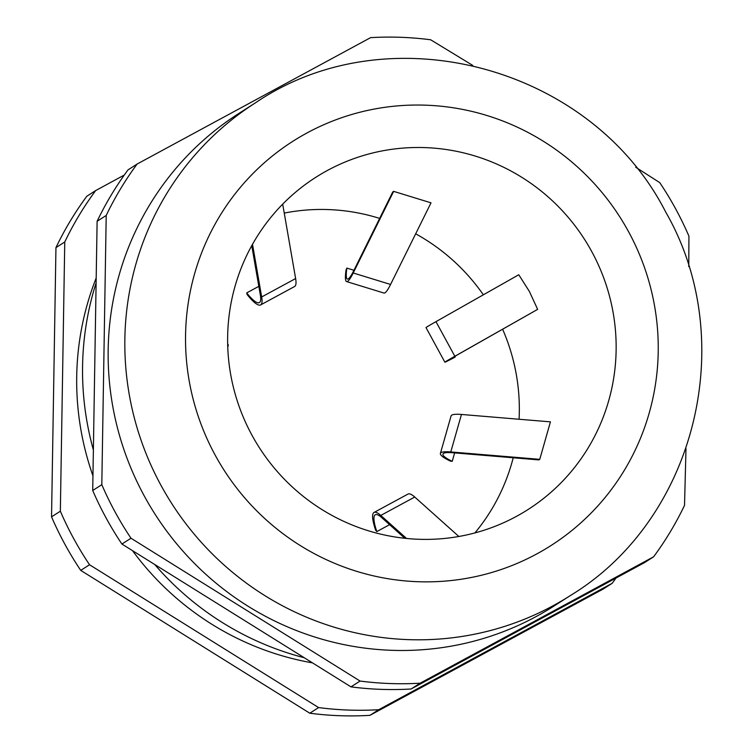<?xml version="1.0" encoding="UTF-8"?>
<svg xmlns="http://www.w3.org/2000/svg" width="753" height="753" viewBox="0 0 753 753"><rect width="100%" height="100%" fill="white"/><g stroke="black" fill="none" stroke-linecap="round" stroke-linejoin="round"><path stroke-width="1.13" d="M685.992 448.59L684.524 505.376A325.24 318.594 -122.6 0 1 653.623 556.787L644.53 562.604L411.072 689.004A325.24 318.594 -122.6 0 1 350.973 686.868L360.056 681.051L130.994 538.226A325.24 318.594 -122.6 0 1 115.171 512.115A325.24 318.594 -122.6 0 1 101.806 484.678L106.211 215.452A325.24 318.594 -122.6 0 1 137.112 164.05L370.58 37.65A325.24 318.594 -122.6 0 1 430.678 39.787L472.78 65.426M130.994 538.226L121.911 544.043A325.24 318.594 -122.6 0 1 106.079 517.932A325.24 318.594 -122.6 0 1 92.713 490.495L97.118 221.269A325.24 318.594 -122.6 0 1 128.029 169.867L137.112 164.05M95.659 190.575L86.849 196.213A325.24 318.594 -122.6 0 0 55.948 247.624L51.543 516.84A325.24 318.594 -122.6 0 0 64.909 544.287A325.24 318.594 -122.6 0 0 80.731 570.388L89.541 564.75A325.24 318.594 -122.6 0 1 73.719 538.649A325.24 318.594 -122.6 0 1 60.353 511.212L64.758 241.986A325.24 318.594 -122.6 0 1 95.659 190.575L124.273 175.054M539.76 459.339L538.866 459.904L452.722 452.741A43.363 6.589 -164.1 0 0 442.933 454.144A43.363 6.589 -164.1 0 0 452.233 461.335L450.266 461.052A45.989 6.993 -164.1 0 1 440.401 453.419A45.989 6.993 -164.1 0 1 450.783 451.941L539.76 459.339L550.434 421.859L461.457 414.461A45.989 6.993 -164.1 0 0 451.075 415.948L440.401 453.419M537.642 309.361L456.582 355.341A43.363 0.621 151.4 0 0 447.188 360.932A43.363 0.621 151.4 0 0 455.301 356.95L453.485 357.967A45.989 0.659 151.4 0 1 444.882 362.193A45.989 0.659 151.4 0 1 454.84 356.263L537.642 309.361L529.35 291.411L518.77 274.751L435.968 321.653A45.989 0.659 151.4 0 0 426.01 327.583L444.882 362.193M252.067 435.385A197.117 193.088 57.4 0 0 528.135 509.47A197.117 193.088 57.4 0 0 591.707 251.502A197.117 193.088 57.4 0 0 315.639 177.416A197.117 193.088 57.4 0 0 252.067 435.385M474.917 532.926A197.117 193.088 57.4 0 0 513.217 457.777M519.081 419.252A197.117 193.088 57.4 0 0 502.627 329.259M255.389 102.869L238.692 113.543A292.39 286.413 57.4 0 0 144.397 496.199A292.39 286.413 57.4 0 0 553.897 606.099L570.586 595.416A292.39 286.413 -122.6 0 1 161.086 485.525A292.39 286.413 -122.6 0 1 255.389 102.869C388.99 11.897 591.529 66.292 665.746 212.12C739.757 340.723 695.81 519.316 570.586 595.416M96.111 282.864A292.39 286.413 57.4 0 0 93.381 449.936M96.196 277.989A282.535 276.765 57.4 0 0 92.958 475.849M635.683 167.222L659.741 182.612A325.24 318.594 -122.6 0 1 675.573 208.713A325.24 318.594 -122.6 0 1 688.929 236.16L688.76 266.618M369.892 715.35L603.36 588.95L612.17 583.311L378.703 709.712A325.24 318.594 -122.6 0 1 318.604 707.575L309.794 713.213A325.24 318.594 -122.6 0 0 369.892 715.35L378.703 709.712M80.731 570.388L309.794 713.213M60.353 511.212L51.543 516.84M55.948 247.624L64.758 241.986M318.604 707.575L89.541 564.75M350.973 686.868L121.911 544.043M106.211 215.452L97.118 221.269M92.713 490.495L101.806 484.678M653.623 556.787L420.155 683.187L411.072 689.004M420.155 683.187A325.24 318.594 -122.6 0 1 360.056 681.051M132.5 550.641A282.535 276.765 57.4 0 0 312.495 662.875M615.963 578.069A325.24 318.594 -122.6 0 1 612.17 583.311M483.36 294.809A197.117 193.088 57.4 0 0 415.675 233.806M379.653 218.408A197.117 193.088 57.4 0 0 284.248 213.09M154.704 564.486A292.39 286.413 57.4 0 0 304.231 657.727M346.869 268.096A43.363 5.713 107.1 0 0 347.378 279.062A43.363 5.713 107.1 0 0 353.609 270.958L392.765 191.94L393.659 191.366L431.017 202.839L390.572 284.455A45.989 6.052 107.1 0 1 383.964 293.049L346.606 281.575A45.989 6.052 107.1 0 1 346.069 269.941L346.869 268.096L353.948 270.271M458.859 536.484L414.743 497.036A45.989 9.224 -118.4 0 0 408.022 494.053L374.053 512.445A45.989 9.224 -118.4 0 0 375.672 530.291L376.829 531.58A43.363 8.697 -118.4 0 1 375.305 514.751A43.363 8.697 -118.4 0 1 381.649 517.565L404.822 538.282M406.545 538.461L380.783 515.428A45.989 9.224 -118.4 0 0 374.053 512.445M389.593 524.672L376.829 531.58M454.633 452.901L452.233 461.335M454.934 356.282L455.301 356.95M393.659 191.366L353.213 272.981A45.989 6.052 107.1 0 1 346.606 281.575M251.756 245.657L260.35 295.101A43.363 8.697 61.6 0 1 259.352 302.612A43.363 8.697 61.6 0 1 246.702 292.908L247.191 294.63A45.989 9.224 61.6 0 0 260.604 304.927L294.564 286.535A45.989 9.224 61.6 0 0 295.628 278.563L282.695 204.148M252.509 244.301L261.668 296.955A45.989 9.224 61.6 0 1 260.604 304.927M246.702 292.908L258.834 286.338M227.67 343.905A45.989 6.993 15.9 0 1 228.225 345.561L227.764 347.171M628.501 231.585A239.821 234.927 57.4 0 0 307.102 132.904A239.821 234.927 57.4 0 0 215.273 455.311A239.821 234.927 57.4 0 0 536.682 553.982A239.821 234.927 57.4 0 0 628.501 231.585M414.743 497.036L380.783 515.428M461.457 414.461L450.783 451.941M435.968 321.653L454.84 356.263M353.213 272.981L390.572 284.455M261.668 296.955L295.628 278.563"/></g></svg>
